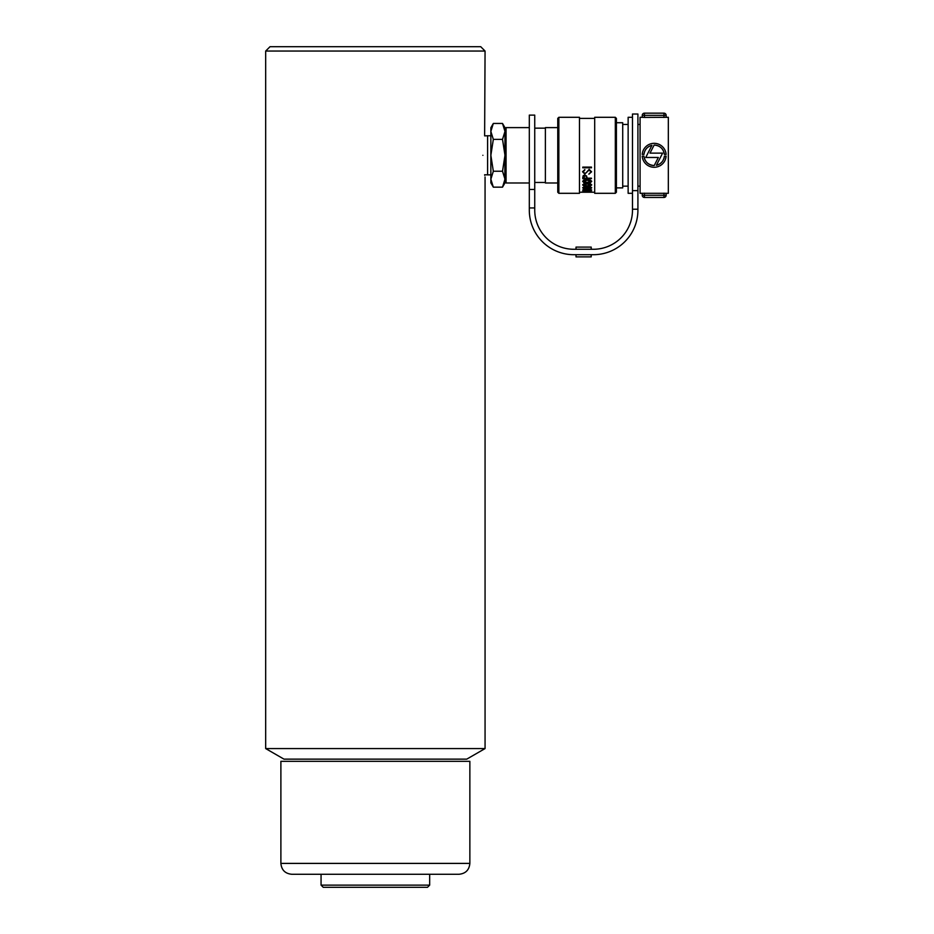 <?xml version="1.0" encoding="UTF-8"?>
<svg xmlns="http://www.w3.org/2000/svg" width="934" height="934" viewBox="0 0 934 934"><rect width="100%" height="100%" fill="white"/><g stroke="black" fill="none" stroke-linecap="round" stroke-linejoin="round"><path stroke-width="1.4" d="M265.676 51.043L270.019 46.7L480.718 46.7L485.061 51.043L265.676 51.043L265.676 748.578L485.061 748.578L485.061 177.028M482.89 155.301C485.26 127.281 485.26 127.281 482.89 155.301C485.26 183.333 485.26 183.333 482.89 155.301M485.061 51.043L484.629 135.874L487.606 135.757L487.606 174.856L490.864 174.856M487.606 174.856L484.629 174.74L484.746 175.37M485.061 748.578L466.743 759.144L283.994 759.144L265.676 748.578M502.515 171.226L504.979 179.2L502.515 187.162L493.327 187.162L490.864 179.2L493.327 171.226L502.515 171.226L504.979 155.301L502.515 139.376L493.327 139.376L490.864 131.414L493.327 123.451L502.515 123.451L504.979 131.414L502.515 139.376M493.327 171.226L490.864 155.301L493.327 139.376M491.494 127.491L490.864 131.414L490.864 182.889L493.327 187.162M504.804 181.219L504.979 127.725L502.515 123.451M502.515 187.162L504.979 182.889L504.979 180.881M493.327 123.451L490.864 127.725L490.864 131.414M557.761 182.994L545.374 182.994L545.374 127.608L557.761 127.608M529.309 182.994L506.065 182.994L506.065 127.608L529.309 127.608M504.979 131.414L504.979 128.694L506.065 127.608M594.689 192.229L591.946 192.229M582.232 192.229L579.477 192.229M586.669 191.388C580.177 192.077 580.177 192.322 586.669 192.112L582.092 192.147M591.677 192.229L582.489 192.229M592.074 192.171L587.649 192.112C593.954 192.322 593.954 192.089 587.649 191.388M591.572 171.844L589.156 169.311L585.922 173.012L584.836 173.385L583.213 171.763L584.836 169.544L582.559 171.786L584.789 173.993L589.132 169.988L590.918 171.903L588.864 174.191L591.572 171.844M590.498 182.609L591.689 181.383L590.498 180.099L587.171 179.783L583.855 180.099L582.664 181.383L583.855 182.609L590.498 182.609L583.855 182.609M590.498 190.734L591.689 190.151L590.498 189.485L587.171 189.322L583.855 189.485L582.664 190.151L583.855 190.734L590.498 190.734L583.855 190.734M591.467 191.692L582.886 191.552L591.467 191.692M590.498 188.691L591.689 187.862L590.498 186.987L587.171 186.765L583.855 186.987L582.664 187.862L583.855 188.691L590.498 188.691L583.855 188.691M583.855 183.846L582.664 184.932L583.855 185.959L590.498 185.959L591.689 184.932L590.498 183.846L583.855 183.846M591.467 178.184L587.556 178.184L585.093 174.973L583.26 175.58L582.781 177.378L582.781 178.698L591.467 178.184M591.467 167.805L591.467 167.093L582.781 167.093L582.781 167.805L591.467 167.805M558.847 193.315L557.761 192.229L557.761 118.385L558.847 117.299L558.847 193.315L579.477 193.315L579.477 117.299L558.847 117.299M594.689 193.315L594.689 117.299L615.319 117.299L615.319 193.315L594.689 193.315M615.319 117.299L616.405 118.385L616.405 192.229L615.319 193.315M584.521 191.797L582.886 191.47M591.689 189.964L590.498 190.548M583.855 190.548L582.664 189.964M591.035 190.139L583.318 190.139L591.035 190.139L587.171 189.404L583.318 190.139M591.689 187.699L590.498 188.516M583.855 188.516L582.664 187.699M591.035 187.862L587.171 188.575L583.318 187.862L587.171 187.115L591.035 187.862L587.171 186.94L583.318 187.862M591.689 184.769L590.498 185.959M590.498 185.796L583.855 185.959M583.855 185.796L582.664 184.769M591.035 184.932L587.171 185.819L583.318 184.932L587.171 183.998L591.035 184.932L587.171 183.835L583.318 184.932M591.689 181.219L590.498 182.445M583.855 182.445L582.664 181.219M591.035 181.371L587.171 182.434L583.318 181.371L587.171 180.274L591.035 181.371L587.171 180.11L583.318 181.371M591.467 178.522L582.781 178.522M586.902 177.285L586.902 178.184L583.435 178.184L585.174 175.545L586.61 176.106L586.902 177.285L586.61 176.106M586.61 175.931L585.174 175.545M585.174 175.37L583.435 177.308M584.836 170.023L583.213 171.763M590.918 171.903L589.132 169.801L584.789 173.993M584.789 173.806L582.559 171.611M591.572 171.669L588.864 174.016M591.467 167.618L582.781 167.618M280.889 863.401L280.889 761.315L469.86 761.315L469.86 863.401C469.218 869.998 465.587 873.629 458.991 874.271L291.747 874.271C285.15 873.629 281.531 869.998 280.889 863.401L469.86 863.401M429.675 885.128L427.503 887.3L323.246 887.3L321.062 885.128L429.675 885.128L429.675 874.271M616.405 187.886L622.709 187.886L622.709 122.728L616.405 122.728M628.138 186.146L622.709 186.146M632.481 193.315L628.138 193.315L628.138 117.299L632.481 117.299M640.082 186.146L637.91 186.146M644.425 117.427L668.324 117.299L668.324 193.315L642.253 193.303L642.253 195.276L642.253 193.315L640.082 193.315L640.082 117.299L642.253 117.299L642.253 115.337A2.172 2.172 0 0 1 644.425 113.166L663.981 113.166L644.425 113.166A2.172 2.172 0 0 0 642.253 115.337L642.253 117.31L644.425 117.427L644.425 115.337L642.253 115.337M651.944 145.307C647.309 146.603 644.647 149.638 643.958 154.437A10.251 10.251 0 0 1 651.944 145.307L645.744 157.472L658.342 157.472L654.22 165.552A10.251 10.251 0 0 1 643.958 156.176C644.939 161.956 648.359 165.073 654.22 165.552M665.744 152.219L666.117 154.437A11.979 11.979 0 0 0 654.174 143.322A11.979 11.979 0 0 0 642.218 154.437L642.592 152.219M664.378 154.437C663.397 148.658 659.976 145.529 654.115 145.062A10.251 10.251 0 0 1 664.378 154.437L666.117 154.437M656.392 165.306C661.038 164.01 663.7 160.963 664.378 156.176A10.251 10.251 0 0 1 656.392 165.306L662.603 153.129L650.006 153.129L654.115 145.062M643.958 156.176L642.218 156.176A11.979 11.979 0 0 0 654.174 167.279A11.979 11.979 0 0 0 666.117 156.176L665.405 159.457M642.218 154.437L643.958 154.437M666.117 156.176L664.378 156.176M666.152 193.303L666.152 195.276A2.172 2.172 0 0 1 663.981 197.448L644.425 197.448L663.981 197.448A2.172 2.172 0 0 0 666.152 195.276L666.152 193.315M644.425 197.448A2.172 2.172 0 0 1 642.253 195.276A2.172 2.172 0 0 0 644.425 197.448L644.425 195.276L666.152 195.276M666.152 117.31L666.152 115.337A2.172 2.172 0 0 0 663.981 113.166L663.981 115.337L644.425 115.337L644.425 113.166M666.152 117.299L666.152 115.337L663.981 115.337L663.981 117.427M632.481 190.629L632.481 210.173A39.1 39.1 0 0 1 593.382 249.273L573.838 249.273A39.1 39.1 0 0 1 534.738 210.173L534.738 115.115L529.309 115.115L529.309 210.173A44.528 44.528 0 0 0 573.838 254.702L593.382 254.702A44.528 44.528 0 0 0 637.91 210.173L637.91 114.03L632.481 114.03L632.481 190.629L637.91 190.629M591.21 249.273L591.21 247.101L576.009 247.101L576.009 249.273M576.009 254.702L576.009 256.873L591.21 256.873L591.21 254.702M642.253 195.276L644.425 195.276L644.425 193.175M663.981 193.175L663.981 197.448M632.481 209.216L637.91 209.216M534.738 189.474L529.309 189.474M534.738 207.943L529.309 207.943M487.606 135.757L490.864 135.757M545.374 128.156L534.738 128.156M545.374 182.457L534.738 182.457M504.979 181.908L506.065 182.994M594.689 118.385L579.477 118.385M321.062 885.128L321.062 874.271M628.138 124.455L622.709 124.455M640.082 124.455L637.91 124.455"/></g></svg>
